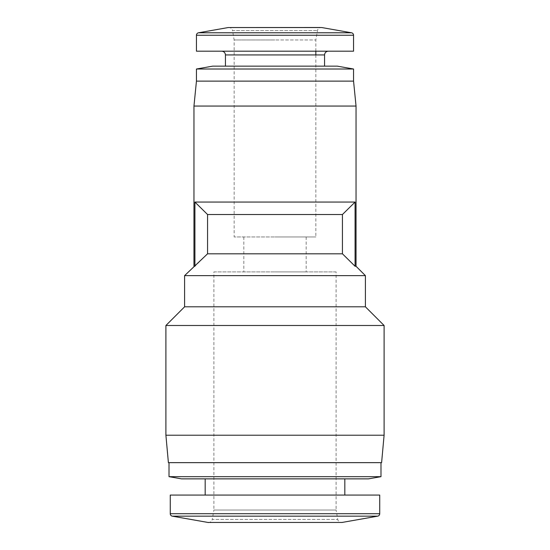 <?xml version="1.0" encoding="UTF-8"?>
<svg xmlns="http://www.w3.org/2000/svg" width="550" height="550" viewBox="0 0 550 550"><rect width="100%" height="100%" fill="white"/><g stroke="black" fill="none" stroke-linecap="round" stroke-linejoin="round"><path stroke-width="0.41" stroke-dasharray="2.75 2.06" d="M213.902 271.886L275 271.886L213.902 271.886L213.902 510.029L275 510.029L213.902 510.029L212.252 519.406L337.748 519.406L212.252 519.406A3.74 3.74 0 0 1 208.649 522.5M336.098 271.886L243.829 271.886L336.098 271.886L336.098 510.029L275 510.029L336.098 510.029L337.748 519.406A3.74 3.74 0 0 0 342.079 522.445L207.921 522.445M315.837 51.191L315.837 39.971L275 39.971L315.837 39.971L317.488 30.594A3.74 3.74 0 0 1 321.819 27.555L228.181 27.555A3.74 3.74 0 0 1 232.512 30.594L317.488 30.594L232.512 30.594L234.163 39.971L275 39.971L234.163 39.971L234.163 236.974L275 236.974L234.163 236.974M170.266 495.069L379.734 495.069M181.486 478.857L368.514 478.857M169.015 476.664L380.985 476.664M353.554 51.191L234.163 51.191M168.396 462.653L381.604 462.653M165.901 435.222L384.099 435.222M337.343 66.151L212.657 66.151M165.901 325.497L384.099 325.497M184.601 306.797L365.399 306.797M353.554 69.011L196.446 69.011M184.601 275.626L365.399 275.626M353.554 81.118L196.446 81.118M355.08 266.276L355.08 202.063L194.92 202.063L207.563 214.528L207.563 253.804L342.437 253.804L355.08 266.276L356.043 266.276M356.043 106.054L193.958 106.054M207.563 214.528L342.437 214.528L342.437 253.804M275 271.886L306.171 271.886L275 271.886M275 236.974L315.837 236.974L275 236.974M275 495.069L205.178 495.069L275 495.069M275 51.191L196.446 51.191M193.958 266.276L194.92 266.276L207.563 253.804M194.92 202.063L194.92 266.276M355.08 202.063L342.437 214.528M172.329 516.168L377.671 516.168M170.266 513.714L379.734 513.714M353.554 35.248L196.446 35.248M351.491 32.787L198.509 32.787M324.562 54.931L225.438 54.931M208.567 522.5L342.079 522.445M320.162 27.5L228.181 27.555M243.829 236.974L243.829 271.886M306.171 236.974L306.171 271.886M315.837 54.931L315.837 236.974"/><path stroke-width="0.82" d="M208.649 522.5A3.74 3.74 0 0 1 207.921 522.445L342.079 522.445L207.921 522.445L172.329 516.168A2.496 2.496 0 0 1 170.266 513.714L379.734 513.714A2.496 2.496 0 0 1 377.671 516.168L172.329 516.168M353.554 35.248L196.446 35.248A2.496 2.496 0 0 1 198.509 32.787L351.491 32.787A2.496 2.496 0 0 1 353.554 35.248L353.554 51.191L234.163 51.191M379.734 513.714L379.734 495.069L170.266 495.069L170.266 513.714M368.514 478.857L181.486 478.857L169.015 476.664L380.985 476.664L368.514 478.857M381.604 462.653L168.396 462.653L165.901 435.222L384.099 435.222L381.604 462.653M196.446 69.011L353.554 69.011L337.343 66.151L212.657 66.151L196.446 69.011L196.446 81.118L193.958 106.054L356.043 106.054L356.043 266.276L365.399 275.626L365.399 306.797L384.099 325.497L165.901 325.497L165.901 435.222M365.399 306.797L184.601 306.797L165.901 325.497M365.399 275.626L184.601 275.626L184.601 306.797M196.446 81.118L353.554 81.118L356.043 106.054M356.043 266.276L355.08 266.276L342.437 253.804L207.563 253.804L184.601 275.626M342.437 253.804L342.437 214.528L207.563 214.528L194.92 202.063L355.08 202.063L355.08 266.276M196.446 35.248L196.446 51.191L275 51.191M194.92 266.276L194.92 202.063M207.563 214.528L207.563 253.804M355.08 202.063L342.437 214.528M351.491 32.787L321.819 27.555L228.181 27.555L320.162 27.5M221.698 51.191C223.967 51.411 225.218 52.662 225.438 54.931L324.562 54.931L324.562 66.151M342.079 522.445L377.671 516.168M344.822 478.857L344.822 495.069M380.985 462.653L380.985 476.664M384.099 325.497L384.099 435.222M353.554 69.011L353.554 81.118M315.837 51.191L315.837 54.931M205.178 478.857L205.178 495.069M228.181 27.555L198.509 32.787M169.015 462.653L169.015 476.664M324.562 54.931C324.782 52.662 326.033 51.411 328.302 51.191M225.438 54.931L225.438 66.151M193.958 106.054L193.958 266.276"/></g></svg>
